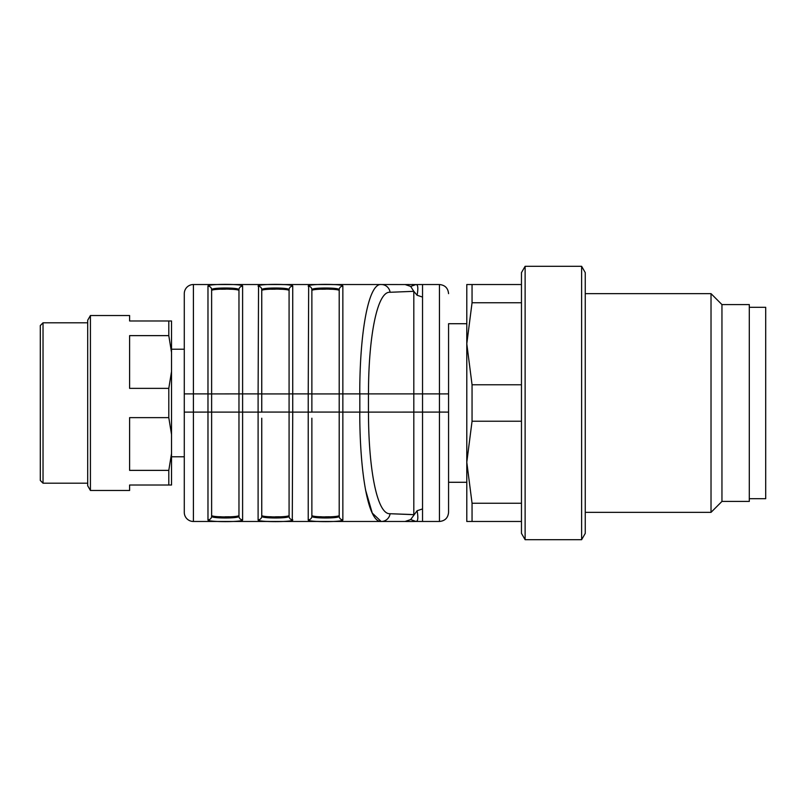 <?xml version="1.0" encoding="UTF-8"?>
<svg xmlns="http://www.w3.org/2000/svg" width="806" height="806" viewBox="0 0 806 806"><rect width="100%" height="100%" fill="white"/><g stroke="black" fill="none" stroke-linecap="round" stroke-linejoin="round"><path stroke-width="1.21" d="M238.969 515.316L238.969 515.316C239.886 517.432 210.688 517.432 211.625 515.316L211.625 516.243A3.647 3.587 180 0 1 207.978 519.83L207.978 412.098L184.282 412.118M410.758 514.48L390.104 513.724A9.118 8.826 90 0 1 381.379 521.472L193.4 521.472A9.118 9.118 0 0 1 184.282 512.354L184.282 393.892L207.978 393.882L207.978 286.17C206.517 283.762 244.097 283.772 242.606 286.17A3.647 3.587 180 0 0 238.969 289.757C239.926 287.43 210.678 287.43 211.625 289.757L211.625 393.892L211.625 289.757A3.647 3.587 180 0 0 207.978 286.17M238.969 412.098L238.969 393.892L261.749 393.882L261.749 289.757L261.749 412.108L238.969 412.118L238.969 516.243L238.969 412.108L211.625 412.118L211.625 516.243L211.625 393.902L208.119 393.922L238.969 393.882L238.969 290.684C239.906 288.568 210.709 288.568 211.625 290.684L211.625 290.684M289.082 393.882L311.872 393.882L311.872 289.757L311.872 412.108L289.082 412.118L289.082 516.243L289.082 289.757C290.049 287.43 260.801 287.43 261.749 289.757A3.647 3.587 180 0 0 258.101 286.17C256.64 283.762 294.21 283.772 292.729 286.17A3.647 3.587 180 0 0 289.082 289.757L289.082 290.684C290.029 288.568 260.832 288.568 261.749 290.684L261.749 290.684M448.569 393.912L448.569 512.354C448.025 517.895 444.993 520.928 439.451 521.472L439.451 412.098L339.205 412.118L339.205 516.243L339.205 289.757C340.172 287.43 310.925 287.43 311.872 289.757A3.647 3.587 180 0 0 308.224 286.17C306.764 283.762 344.333 283.772 342.852 286.17A3.647 3.587 180 0 0 339.205 289.757M339.205 393.882L439.451 393.882L439.451 284.528C444.993 285.072 448.025 288.105 448.569 293.646M211.625 393.922L211.625 412.078M439.623 412.078L448.559 412.118M448.559 393.882L439.623 393.922M289.082 515.316L289.082 515.316C290.009 517.432 260.812 517.432 261.749 515.316L261.749 516.243C260.791 518.57 290.029 518.57 289.082 516.243A3.647 3.587 180 0 0 292.729 519.83C294.19 522.238 256.62 522.228 258.101 519.83L258.101 412.098M261.749 412.078L261.749 393.922L289.082 393.922L289.082 412.078L261.749 412.078M261.749 418.223L261.749 516.243A3.647 3.587 180 0 1 258.101 519.83M339.205 515.316L339.205 515.316C340.132 517.432 310.935 517.432 311.872 515.316L311.872 516.243C310.904 518.57 340.152 518.57 339.205 516.243A3.647 3.587 180 0 0 342.852 519.83C344.313 522.238 306.743 522.228 308.224 519.83L308.224 412.098M311.872 412.078L311.872 393.922L339.205 393.922L339.205 412.078L311.872 412.078M311.872 418.223L311.872 516.243A3.647 3.587 180 0 1 308.224 519.83M208.119 412.078L211.605 412.118M521.472 302.754L472.054 302.754L466.795 343.769L466.795 323.72L448.569 323.72L448.569 482.28L466.795 482.28L466.795 462.231L472.054 503.246L521.472 503.246M359.829 412.068L359.829 393.933M448.569 323.72L448.569 393.902M368.443 393.892L368.443 412.108M184.282 393.892L184.282 293.646A9.118 9.118 0 0 1 193.4 284.528A9.118 9.118 0 0 0 184.282 293.646M238.969 393.922L238.969 412.078M90.423 315.519L90.423 490.481L87.693 485.746L87.693 320.254L90.423 315.519L129.605 315.519L129.605 320.979L171.527 320.979L171.527 352.474L168.797 335.628L168.797 320.979M171.527 485.021L168.797 485.021L168.797 470.372L171.527 453.526L171.527 485.021M171.527 434.494L168.797 417.639L168.797 388.361L171.527 371.506L171.527 453.526M40.3 403L40.3 325.543L43.03 322.803L43.03 483.197L40.3 480.457L40.3 403M168.797 485.021L129.605 485.021L129.605 490.481L90.423 490.481M168.797 417.639L129.605 417.639L129.605 470.372L168.797 470.372M168.797 335.628L129.605 335.628L129.605 388.361L168.797 388.361M171.527 352.474L171.527 371.506M521.472 384.774L472.054 384.774L466.795 343.769L466.795 284.528L521.472 284.528M521.472 421.226L472.054 421.226L466.795 462.231L466.795 521.472L521.472 521.472M749.298 304.577L749.298 501.423L721.954 501.423L711.023 512.354L711.023 293.646L721.954 304.577L749.298 304.577M721.954 304.577L721.954 501.423M585.257 293.646L711.023 293.646M585.257 272.619L585.257 533.381L581.62 539.698L581.62 266.302L585.257 272.619M525.119 266.302L525.119 539.698L521.472 533.381L521.472 272.619L525.119 266.302L581.62 266.302M472.054 503.246L472.054 521.472M472.054 384.774L472.054 421.226M466.795 343.769L466.795 462.231M472.054 284.528L472.054 302.754M749.298 307.318L765.7 307.318L765.7 498.682L749.298 498.682M242.606 412.098L242.606 519.83A3.647 3.587 180 0 1 238.969 516.243C239.906 518.57 210.668 518.57 211.625 516.243M242.606 519.83C244.067 522.238 206.497 522.228 207.978 519.83M327.891 517.815L325.543 517.825M323.186 517.815L320.768 517.805M308.668 520.464L309.554 520.807M310.935 521.079L312.708 521.26M315.045 521.371L319.418 521.452M336.031 521.371L338.369 521.26M340.142 521.079L342.852 519.83L342.852 412.098M277.768 517.815L275.42 517.825M273.063 517.815L270.655 517.805M258.545 520.464L259.431 520.807M260.812 521.079L262.595 521.26M264.922 521.371L269.305 521.452M285.908 521.371L288.246 521.26M290.019 521.079L291.399 520.807M292.286 520.464L292.729 412.098M227.645 517.815L225.297 517.825M222.95 517.815L220.532 517.805M329.533 516.787L325.382 516.817M321.544 516.787L317.806 516.686M313.232 516.193L312.416 515.921M229.297 516.787L225.146 516.817M221.297 516.787L217.56 516.686M212.986 516.193L212.169 515.921M279.41 516.787L275.481 516.817M271.421 516.787L267.683 516.686M263.109 516.193L262.293 515.921M365.511 489.857L372.271 513.1L381.147 521.462M439.451 521.472L422.535 521.472L422.535 508.929L417.095 510.742L410.667 519.578L405.086 521.472L381.379 521.472C367.989 523.044 359.698 471.329 359.768 412.118M368.493 412.118C368.423 466.886 376.704 514.832 390.104 513.724L413.81 514.671L413.81 412.118M412.188 521.522L415.926 521.442L410.667 519.578M405.086 521.472L412.239 521.522M417.095 510.742C418.364 517.895 417.971 521.462 415.926 521.442L422.535 521.472M359.768 393.882C359.637 334.974 368.04 282.694 381.379 284.528L415.926 284.558L410.667 286.422L413.81 291.329L390.104 292.276A9.118 8.826 -90 0 0 381.379 284.528L193.4 284.528L193.4 393.902M405.086 284.528L410.667 286.422M221.297 289.213L225.448 289.183M229.297 289.213L233.035 289.314M237.609 289.807L238.425 290.079M222.95 288.185L225.297 288.175M227.645 288.185L230.063 288.195M439.451 284.528L422.535 284.528L422.535 297.071L417.095 295.258L413.81 291.329L390.104 292.276C376.755 290.916 368.372 339.386 368.493 393.882M417.095 295.258C418.364 288.105 417.971 284.538 415.926 284.558L422.535 284.528M271.421 289.213L275.35 289.183M279.41 289.213L283.158 289.314M287.732 289.807L288.548 290.079M273.063 288.185L275.42 288.175M277.768 288.185L280.186 288.195M311.872 290.684L311.872 290.684C310.955 288.568 340.142 288.568 339.205 290.684M321.544 289.213L325.473 289.183M329.533 289.213L333.271 289.314M337.855 289.807L338.671 290.079M323.186 288.185L325.543 288.175M327.891 288.185L330.309 288.195M292.286 285.536L291.399 285.193M290.019 284.921L288.246 284.74M285.908 284.629L281.536 284.548M264.922 284.629L262.595 284.74M260.812 284.921L259.431 285.193M258.545 285.536L258.101 393.902M342.409 285.536L341.522 285.193M340.142 284.921L338.369 284.74M336.031 284.629L331.659 284.548M315.045 284.629L312.708 284.74M310.935 284.921L309.554 285.193M308.668 285.536L308.224 393.902M207.978 412.078L207.978 393.922M193.4 393.922L193.4 412.078M258.101 412.078L258.101 393.922M242.606 393.922L242.606 412.078M308.224 412.078L308.224 393.922M292.729 393.922L292.729 412.078M439.451 412.078L439.451 393.922M422.535 297.071L422.535 508.929M413.81 412.148L413.81 393.852M342.852 393.922L342.852 412.078M193.4 412.098L193.4 521.472M342.852 286.17L342.852 393.902M292.729 286.17L292.729 393.902M242.606 286.17L242.606 393.902M413.81 393.882L413.81 291.329M171.527 456.77L184.282 456.77M171.527 349.23L184.282 349.23M87.693 322.803L43.03 322.803M87.693 483.197L43.03 483.197M585.257 512.354L711.023 512.354M525.119 539.698L581.62 539.698M412.239 284.478L412.994 284.518M408.602 284.518L407.272 284.528"/></g></svg>
